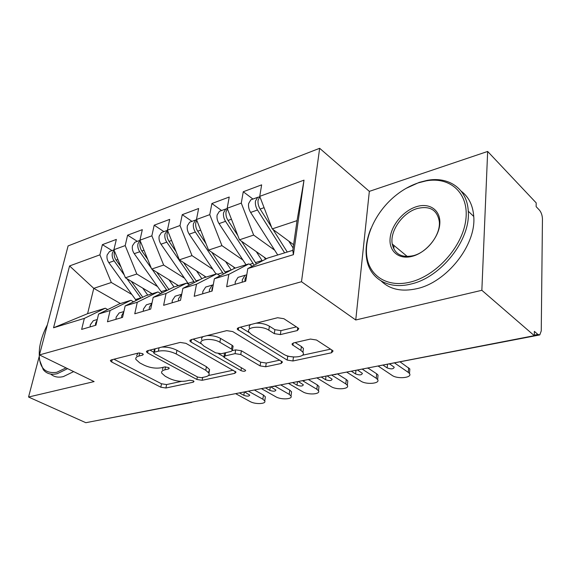 <?xml version="1.0" encoding="UTF-8"?>
<svg xmlns="http://www.w3.org/2000/svg" width="571" height="571" viewBox="0 0 571 571"><rect width="100%" height="100%" fill="white"/><g stroke="black" fill="none" stroke-linecap="round" stroke-linejoin="round"><path stroke-width="0.86" d="M142.457 353.585L138.596 352.978L111.309 359.894L110.41 360.858L111.68 362L160.815 387.202L165.918 388.002L193.291 382.185L194.026 381.435L193.319 380.814L189.636 380.236L186.018 381.014C180.45 381.842 174.862 380.964 169.237 378.373L165.24 376.275L161.714 373.141C161.2 371.593 162.271 370.486 164.933 369.808L168.559 368.973L169.273 368.216L168.502 367.524L164.734 366.932L161.108 367.781C155.519 368.688 149.795 367.788 143.928 365.076L139.731 362.87L135.884 359.402C135.398 357.846 136.44 356.718 138.989 356.026L142.607 355.119L143.3 354.348L142.457 353.585M297.348 330.552L298.811 328.682L298.019 327.94L283.887 318.711L277.606 317.726L238.571 327.626L237.272 329.26L287.184 360.08L292.923 360.986L331.551 352.764L333.079 351.015L332.401 350.38L316.527 340.023L310.46 339.067L293.53 342.928L292.109 344.62L300.888 350.401L302.937 352.3C306.449 357.282 290.453 358.788 283.609 354.206L251.433 334.42L248.927 332.058C245.473 326.876 261.618 325.263 268.805 330.174L274.308 333.635L280.368 334.592L297.348 330.552L297.727 327.747M39.149 356.675L28.55 397.031L85.85 422.704L534.299 335.662L534.363 331.358L537.896 334.435L539.781 334.927L541.251 330.916L542.45 219.007C542.307 215.395 541.301 212.441 539.445 210.135L536.14 206.652L536.19 202.891L487.655 151.451L369.337 191.371L319.653 148.296L301.488 281.724L355.747 319.988L481.853 290.296L534.299 335.662M28.55 397.031L94.129 381.585L39.456 354.926L301.488 281.724M185.939 343.335L180.186 342.429L147.446 350.73L146.44 351.864L147.646 352.957L196.867 379.465L202.155 380.293L234.859 373.334L236.051 372.085L185.939 343.335M191.042 339.674L226.716 330.63L232.725 331.573L282.509 362.007L281.168 363.484L265.701 366.775L260.105 365.897L240.776 354.534L235.059 353.635L225.117 355.926L223.918 357.268L245.666 370.315C245.287 371.493 243.717 371.593 240.962 370.615L191 342.058L189.9 341.037L191.042 339.674M319.653 148.296L68.099 245.915L39.456 354.926M120.417 303.536L93.772 288.348L69.576 265.943L53.546 327.775L84.344 318.39L81.653 329.396L95.942 325.192L98.59 314.043L110.096 310.538L107.476 321.801L122.565 317.369L125.135 305.956L137.283 302.252L134.756 313.786L150.708 309.097L153.185 297.405L166.04 293.494L163.613 305.307L180.515 300.332L182.877 288.362L196.503 284.208L194.197 296.313L212.134 291.039L214.368 278.762L228.828 274.358L226.658 286.77L245.73 281.168L247.807 268.57L267.678 258.085L292.795 250.334L297.041 220.627L272.224 228.892L293.601 244.688M69.576 265.943L99.896 254.844L111.324 282.502L131.851 294.493M112.059 250.583L102.387 244.652L99.896 254.844M102.387 244.652L116.348 239.413L113.9 249.72L125.192 245.587L136.804 274.009L157.468 286.528M137.311 241.347L127.611 235.181L125.192 245.587M127.611 235.181L142.322 229.656L139.952 240.191L151.857 235.83L163.656 265.065L184.44 278.148M163.906 231.619L154.191 225.202L151.857 235.83M154.191 225.202L169.708 219.371L167.431 230.134L180.008 225.531L191.992 255.622L212.89 269.326M191.963 221.362L182.242 214.667L180.008 225.531M182.242 214.667L198.637 208.508L196.467 219.507L209.764 214.639L221.941 245.644L242.925 260.026M221.591 210.528L211.884 203.533L209.764 214.639M211.884 203.533L229.228 197.016L227.187 208.265L241.276 203.112L253.645 235.081L274.694 250.205M252.939 199.058L243.26 191.749L241.276 203.112M243.26 191.749L261.646 184.847L259.741 196.353L304.015 180.15L293.401 254.68L247.807 268.57M252.282 266.207L248.892 263.881L234.56 268.306L214.368 278.762M228.828 274.358L248.892 263.881M259.741 196.353L272.224 228.892M297.041 220.627L304.015 180.15M220.013 275.843L216.852 273.773L203.333 277.949L182.877 288.362M196.503 284.208L216.852 273.773M253.645 235.081L239.47 239.806L266.407 258.756M227.187 208.265L239.47 239.806M189.565 284.958L186.61 283.109L173.834 287.049L153.185 297.405M166.04 293.494L186.61 283.109M221.941 245.644L208.558 250.105L235.309 268.077M196.467 219.507L208.558 250.105M160.786 293.594L158.017 291.931L145.926 295.664L125.135 305.956M137.283 302.252L158.017 291.931M191.992 255.622L179.337 259.841L206.117 277.085M167.431 230.134L179.337 259.841M133.55 301.795L130.945 300.289L119.489 303.829L98.59 314.043M110.096 310.538L130.945 300.289M163.656 265.065L151.665 269.062L178.445 285.628M139.952 240.191L151.665 269.062M191.692 402.412L91.203 421.662M107.726 309.582L105.278 308.212L87.599 313.672L53.546 327.775M84.344 318.39L105.278 308.212M136.804 274.009L125.427 277.799L152.171 293.737M113.9 249.72L125.427 277.799M481.853 290.296L487.655 151.451M369.337 191.371L355.747 319.988M111.324 282.502L93.772 288.348L87.599 313.672M293.401 254.68L292.795 250.334M216.787 397.288L218.372 397.238M243.888 392.027L245.459 391.984M272.388 386.496L273.944 386.467M302.387 380.671L303.929 380.65M334.028 374.533L335.541 374.526M137.825 353.171L136.647 355.812M163.17 367.296L162.414 369.615M113.957 359.223L161.493 383.776L166.589 384.576L181.507 381.357M208.394 375.554L233.246 370.186M149.895 350.109L153.863 352.264M154.434 352.157L153.72 352.964L154.541 353.713L197.752 377.103L201.47 377.688L205.41 376.839C208.429 376.125 209.614 374.89 208.95 373.141L205.767 370.286L176.239 353.984C170.208 351.094 164.248 350.151 158.367 351.172L154.434 352.157L155.126 348.781M154.47 348.952L153.82 352.464M208.465 372.378L209.578 369.551L206.409 366.675L205.767 370.286M161.843 347.082C167.31 346.875 172.349 347.946 176.96 350.301L206.409 366.675M279.826 360.123L266.257 363.056L265.701 366.775M232.525 350.601L235.68 349.866L241.383 350.758L260.661 362.178L266.257 363.056M224.503 352.971L224.06 356.425M223.846 356.768L218.657 353.784M201.285 343.778L193.198 339.131M219.885 342.25C212.962 337.868 198.451 338.896 201.135 343.506L203.975 346.14L215.61 352.828L221.291 353.72L231.241 351.401L232.476 349.98L231.505 349.081L219.885 342.25L220.549 338.425C216.488 336.255 211.969 335.32 206.995 335.627M203.355 336.555C201.791 337.375 201.278 338.425 201.827 339.709M232.947 347.111L233.104 346.19L232.14 345.291L231.505 349.081M220.549 338.425L232.14 345.291M256.044 323.193C261.175 323.008 265.622 324.014 269.398 326.191L274.887 329.681L280.939 330.63L296.42 326.89M250.883 324.499C249.27 325.491 248.828 326.698 249.556 328.125M303.073 351.272L303.444 348.431L301.402 346.518L300.888 350.401M295.164 342.557L301.402 346.518M286.585 355.59L287.713 356.283L294.222 357.018M302.43 355.241L330.545 349.174M240.384 327.162L249.341 332.672M110.703 251.083L109.561 251.497L107.148 254.937C106.606 257.614 107.177 260.198 108.861 262.689L136.205 300.482M124.285 275.008L114.086 260.833C112.401 258.335 111.823 255.737 112.359 253.039L114.05 250.091M120.952 266.893L116.091 260.126C114.4 257.614 113.829 255.016 114.364 252.318L114.621 251.476M150.616 292.809L151.486 293.951M142.75 297.241L131.294 281.296M142.757 288.127L147.746 295.107M140.93 298.141L126.94 278.698M151.586 293.922L151.065 293.08M97.113 320.274L95.642 323.186L95.407 325.349M90.097 326.912L90.332 324.756L93.33 320.702L94.715 320.288M254.373 389.993L263.452 395.075L265.365 396.816L265.165 398.158M235.609 393.633L250.112 401.549C255.194 404.539 266.521 404.09 264.758 400.928L262.846 399.2L263.452 395.075M248.364 391.164L262.846 399.2M244.88 392.12L249.734 395.082C249.149 396.417 247.179 396.495 243.831 395.325L239.399 392.898M135.998 241.826L134.863 242.247L132.479 245.737C131.958 248.478 132.551 251.126 134.249 253.688L162.064 292.952M151.294 268.149L139.752 251.74C138.046 249.156 137.454 246.494 137.968 243.746L140.045 240.427M147.718 259.327L141.858 250.99C140.159 248.406 139.567 245.737 140.081 242.975L140.53 241.626M176.789 284.601L177.724 285.85M168.923 289.518L156.768 272.217M168.923 279.733L173.998 286.999M167.01 290.475L152.15 269.355M162.649 232.083L161.522 232.497L159.173 236.044C158.681 238.842 159.288 241.562 161.001 244.21L188.901 284.544M194.511 282.438L166.796 242.147C165.083 239.492 164.469 236.751 164.962 233.939L167.489 230.284M176.011 251.54L169.03 241.362C167.31 238.692 166.696 235.951 167.189 233.132L167.881 231.255M204.354 275.95L205.353 277.32M196.51 281.417L183.576 262.567M196.488 270.882L201.827 278.712M190.771 221.798L189.651 222.205L187.345 225.816C186.874 228.678 187.502 231.469 189.229 234.203L216.052 274.023M223.532 274.016L195.353 232.026C193.626 229.285 192.991 226.473 193.455 223.596L195.753 219.978L196.524 219.649M205.974 243.56L197.709 231.198C195.974 228.443 195.339 225.624 195.803 222.747L196.788 220.327M233.425 266.814L234.495 268.341M225.631 272.931L211.805 252.289M225.574 261.532L231.219 270.033M220.47 210.935L219.371 211.341L217.108 215.01C216.666 217.936 217.315 220.806 219.057 223.625L246.037 264.766M254.216 265.194L225.538 221.327C223.796 218.493 223.14 215.602 223.575 212.662L225.823 208.979L227.287 208.529M237.757 235.409L228.029 220.449C226.287 217.601 225.631 214.703 226.059 211.755L227.394 208.808M264.123 257.143L265.551 259.213M256.422 264.023L241.583 241.29M256.293 251.64L262.303 260.926M123.793 311.909L121.773 315.449L121.559 317.669M115.949 319.317L116.17 317.105L119.139 312.979L120.517 312.565M280.725 384.875L289.768 390.129L291.56 391.785L291.36 393.283M261.411 388.63L275.872 396.795C281.032 399.95 292.994 399.343 291.003 395.988L289.204 394.34L289.768 390.129M274.894 386.103L289.204 394.34M270.74 386.817L275.9 390.036C275.315 391.47 273.281 391.578 269.805 390.364L265.394 387.852M151.95 303.237L149.374 307.277L149.174 309.546M143.242 311.288L143.449 309.032L146.383 304.821L147.753 304.407M308.361 379.515L317.348 384.94L319.011 386.503L318.811 388.166M288.469 383.377L302.851 391.82C308.083 395.161 320.745 394.368 318.497 390.792L316.826 389.244L317.348 384.94M302.723 380.8L316.826 389.244M298.248 381.478L303.337 384.747C302.744 386.289 300.646 386.431 297.027 385.161L292.637 382.57M181.114 297.313L180.871 298.547M181.728 294.186L178.566 298.633L178.388 300.96M172.114 302.808L172.292 300.489L175.183 296.192L176.546 295.785M337.361 373.884L346.276 379.501L347.803 380.95L347.611 382.791M316.855 377.866L331.137 386.603C336.44 390.136 349.887 389.129 347.339 385.332L345.805 383.898L346.276 379.501M331.58 375.011L345.805 383.898M327.126 375.875L332.129 379.187C331.537 380.85 329.36 381.021 325.591 379.701L321.23 377.017M213.047 286.035L212.048 288.712L211.891 291.11M213.283 284.729L212.312 285.079L209.493 289.468L209.336 291.867M202.684 293.822L202.848 291.438L205.674 287.063L207.03 286.656M368.174 368.188L376.667 373.791L378.045 375.104L377.852 377.145M346.676 372.078L360.843 381.121C366.197 384.875 380.507 383.619 377.631 379.587L376.253 378.28L376.667 373.791M357.724 370.144L357.289 370.015M362.164 369.073L376.253 378.28M357.475 369.979L362.378 373.341C361.793 375.14 359.53 375.347 355.605 373.962L351.286 371.186M47.372 324.806C43.36 332.479 40.769 340.052 39.606 347.539C37.686 365.868 43.396 374.119 56.743 372.306L66.029 367.881M67.592 368.645L57.328 373.677C51.283 375.097 46.601 373.762 43.282 369.68L39.549 360.023M73.659 371.607L63.395 376.582C58.221 377.802 54.002 376.967 50.733 374.076M418.3 182.863C409.093 185.989 400.492 191.107 392.498 198.223C374.269 214.56 363.656 239.163 367.06 258.013C370.401 276.849 388.209 287.684 410.442 282.053C436.237 275.793 462.467 246.786 465.779 220.135C469.412 193.412 450.341 176.332 426.144 180.871L418.3 182.863M406.074 188.373L419.15 182.413L427.179 180.372C448.82 176.203 467.271 188.801 468.256 211.213C470.818 239.763 440.983 277.435 411.149 283.98C388.673 289.861 370.408 278.976 366.882 260.083C365.012 250.269 366.354 239.763 370.914 228.564M416.416 206.688C429.528 202.441 440.769 210.149 439.813 223.689C439.056 237.165 425.959 252.696 412.49 256.251C399.001 260.012 388.787 251.354 390.107 238.314C391.242 225.317 403.312 210.742 416.416 206.688M413.375 255.665C427.493 252.204 440.962 234.36 439.27 221.241C437.043 209.735 429.649 205.51 417.087 208.565C402.548 212.74 389.722 231.091 392.234 244.031C394.618 254.188 401.663 258.063 413.375 255.665M461.182 191.164C468.741 196.895 472.924 205.324 473.744 216.459C476.392 244.895 446.758 282.252 416.994 288.648C401.877 292.017 389.972 289.49 381.271 281.082M393.862 249.013L393.826 245.352M251.904 199.436L250.812 199.836L248.621 203.569C248.214 206.566 248.885 209.521 250.633 212.433L277.734 254.98M284.629 252.853L257.5 210C255.744 207.066 255.073 204.09 255.473 201.078L257.649 197.338L259.598 196.902M271.553 227.144L260.14 209.065C258.385 206.124 257.707 203.14 258.099 200.121L259.862 196.667M287.27 252.039L273.038 229.492M288.805 241.148L293.123 248.028M246.701 275.265L245.03 278.948L244.909 281.41M246.772 274.851L245.066 275.265L242.318 279.747L242.19 282.21M235.124 284.287L235.259 281.838L238.021 277.378L239.363 276.978M400.25 361.978L409.835 368.952L409.664 371.207M378.395 366.218L392.056 375.368C397.466 379.358 412.733 377.816 409.486 373.534L408.272 372.378L408.629 367.781M390.022 364.191L389.436 364.077M394.697 363.056L408.272 372.378M389.765 364.012L394.204 367.182C393.619 369.123 391.278 369.373 387.174 367.931L383.241 365.276M193.69 401.77L190.864 402.319M534.306 335.134L537.896 334.435M367.431 368.052L539.181 335.049M139.659 352.878L138.989 356.026M168.802 367.71L168.559 368.973M165.519 366.846L164.933 369.808M193.519 380.928L193.291 382.185M166.589 384.576L165.918 388.002M161.493 383.776L160.815 387.202M112.201 359.666L111.68 362M142.878 353.849L142.607 355.119M235.195 371.293L234.859 373.334M202.669 377.431L202.155 380.293M197.338 376.874L196.867 379.465M148.146 350.551L147.646 352.957M176.96 350.301L176.239 353.984M159.059 347.789L158.367 351.172M281.496 361.136L281.168 363.484M260.661 362.178L260.105 365.897M241.383 350.758L240.776 354.534M235.68 349.866L235.059 353.635M225.659 352.707L225.117 355.926M241.433 367.674L240.962 370.615M191.471 339.567L191 342.058M280.939 330.63L280.368 334.592M274.887 329.681L274.308 333.635M269.398 326.191L268.805 330.174M293.223 343.014L292.902 345.369M331.872 350.037L331.551 352.764M293.437 357.189L292.923 360.986M287.713 356.283L287.184 360.08M238.678 327.597L238.25 330.181M116.091 260.126L117.904 259.484M135.498 299.539L140.766 297.919M108.861 262.689L114.086 260.833M243.831 395.325L244.331 392.134M168.766 289.29L170.322 288.812M141.858 250.99L144.02 250.226M161.093 291.653L166.639 289.947M134.249 253.688L139.752 251.74M196.124 280.868L199.857 279.719M169.03 241.362L171.571 240.462M188.037 283.359L193.876 281.56M161.001 244.21L166.796 242.147M224.974 271.982L231.134 270.083M197.709 231.198L200.671 230.142M217.587 274.251L222.604 272.71M189.229 234.203L195.353 232.026M255.444 262.596L262.06 260.554M228.029 220.449L231.455 219.228M249.627 264.387L252.939 263.367M219.057 223.625L225.538 221.327M269.805 390.364L270.304 386.902M297.027 385.161L297.491 381.628M325.591 379.701L326.02 376.089M355.605 373.962L355.983 370.272M260.14 209.065L264.08 207.666M250.633 212.433L257.5 210M387.174 367.931L387.481 364.455M216.473 397.352L217.38 397.38M243.546 392.099L244.474 392.127M219.528 396.759L218.436 397.216M272.01 386.567L272.974 386.603M246.651 391.492L245.516 391.963M301.98 380.757L302.98 380.786M275.172 385.953L273.994 386.446M333.571 374.619L334.613 374.655M305.207 380.129L303.972 380.636M366.925 368.145L368.017 368.181M336.869 373.984L335.584 374.512M110.538 360.287L110.41 360.858M146.59 351.158L146.44 351.864M209.578 369.551L208.95 373.141M233.104 346.19L232.476 349.98M190.064 340.152L189.9 341.037M303.444 348.431L302.937 352.3M292.259 343.514L292.109 344.62M237.457 328.161L237.272 329.26M109.561 251.497L113.964 249.884M264.758 400.928L265.365 396.816M97.291 319.517L93.33 320.702M134.863 242.247L140.016 240.362M161.522 232.497L167.303 230.377M189.651 222.205L195.753 219.978M219.371 211.341L225.823 208.979M291.003 395.988L291.56 391.785M123.871 311.559L119.139 312.979M318.497 390.792L319.011 386.503M151.972 303.144L146.383 304.821M347.339 385.332L347.803 380.95M181.442 294.322L175.183 296.192M377.631 379.587L378.045 375.104M212.312 285.079L205.674 287.063M473.744 216.459L468.256 211.213M392.234 244.031L407.344 256.536M426.144 180.871L427.179 180.372M250.812 199.836L257.649 197.338M409.486 373.534L409.835 368.952M245.066 275.265L238.021 277.378"/></g></svg>
